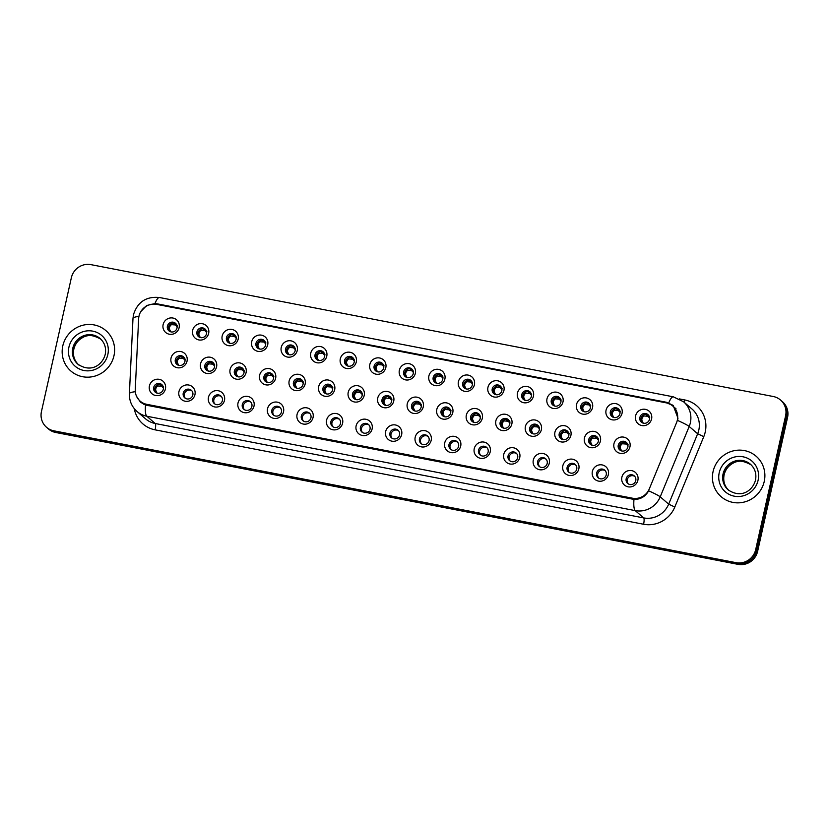 <?xml version="1.0" encoding="UTF-8"?>
<svg xmlns="http://www.w3.org/2000/svg" width="829" height="829" viewBox="0 0 829 829"><rect width="100%" height="100%" fill="white"/><g stroke="black" fill="none" stroke-linecap="round" stroke-linejoin="round"><path stroke-width="1.24" d="M194.95 394.666A8.352 8.072 130.8 0 1 185.147 401.215A8.352 8.072 130.8 0 1 178.96 391.578A8.352 8.072 130.8 0 1 188.763 385.029A8.352 8.072 130.8 0 1 194.95 394.666M183.24 393.133A5.015 4.85 -49.2 0 0 184.763 397.858A5.015 4.85 -49.2 0 0 192.836 394.987A5.015 4.85 -49.2 0 0 191.312 390.262A5.015 4.85 -49.2 0 0 183.24 393.133M224.472 400.376A8.352 8.072 130.8 0 1 214.67 406.925A8.352 8.072 130.8 0 1 208.483 397.288A8.352 8.072 130.8 0 1 218.286 390.739A8.352 8.072 130.8 0 1 224.472 400.376M212.773 398.842A5.015 4.85 -49.2 0 0 214.286 403.568A5.015 4.85 -49.2 0 0 222.359 400.697A5.015 4.85 -49.2 0 0 220.846 395.972A5.015 4.85 -49.2 0 0 212.773 398.842M254.006 406.086A8.352 8.072 130.8 0 1 244.203 412.635A8.352 8.072 130.8 0 1 238.016 402.998A8.352 8.072 130.8 0 1 247.819 396.449A8.352 8.072 130.8 0 1 254.006 406.086M242.296 404.552A5.015 4.85 -49.2 0 0 243.819 409.267A5.015 4.85 -49.2 0 0 251.892 406.397A5.015 4.85 -49.2 0 0 250.368 401.682A5.015 4.85 -49.2 0 0 242.296 404.552M283.539 411.795A8.352 8.072 130.8 0 1 273.725 418.334A8.352 8.072 130.8 0 1 267.549 408.697A8.352 8.072 130.8 0 1 277.352 402.158A8.352 8.072 130.8 0 1 283.539 411.795M271.829 410.251A5.015 4.85 -49.2 0 0 273.352 414.977A5.015 4.85 -49.2 0 0 281.425 412.106A5.015 4.85 -49.2 0 0 279.901 407.381A5.015 4.85 -49.2 0 0 271.829 410.251M313.061 417.495A8.352 8.072 130.8 0 1 303.259 424.044A8.352 8.072 130.8 0 1 297.072 414.407A8.352 8.072 130.8 0 1 306.875 407.858A8.352 8.072 130.8 0 1 313.061 417.495M301.352 415.961A5.015 4.85 -49.2 0 0 302.875 420.686A5.015 4.85 -49.2 0 0 310.948 417.816A5.015 4.85 -49.2 0 0 309.424 413.091A5.015 4.85 -49.2 0 0 301.352 415.961M342.595 423.204A8.352 8.072 130.8 0 1 332.792 429.754A8.352 8.072 130.8 0 1 326.605 420.116A8.352 8.072 130.8 0 1 336.408 413.567A8.352 8.072 130.8 0 1 342.595 423.204M330.885 421.671A5.015 4.85 -49.2 0 0 332.408 426.396A5.015 4.85 -49.2 0 0 340.481 423.526A5.015 4.85 -49.2 0 0 338.957 418.8A5.015 4.85 -49.2 0 0 330.885 421.671M372.117 428.914A8.352 8.072 130.8 0 1 362.314 435.463A8.352 8.072 130.8 0 1 356.128 425.826A8.352 8.072 130.8 0 1 365.931 419.277A8.352 8.072 130.8 0 1 372.117 428.914M360.418 427.37A5.015 4.85 -49.2 0 0 361.941 432.096A5.015 4.85 -49.2 0 0 370.014 429.225A5.015 4.85 -49.2 0 0 368.49 424.5A5.015 4.85 -49.2 0 0 360.418 427.37M401.65 434.614A8.352 8.072 130.8 0 1 391.848 441.163A8.352 8.072 130.8 0 1 385.661 431.526A8.352 8.072 130.8 0 1 395.464 424.976A8.352 8.072 130.8 0 1 401.65 434.614M389.941 433.08A5.015 4.85 -49.2 0 0 391.464 437.805A5.015 4.85 -49.2 0 0 399.537 434.935A5.015 4.85 -49.2 0 0 398.013 430.21A5.015 4.85 -49.2 0 0 389.941 433.08M431.184 440.323A8.352 8.072 130.8 0 1 421.381 446.872A8.352 8.072 130.8 0 1 415.194 437.235A8.352 8.072 130.8 0 1 424.997 430.686A8.352 8.072 130.8 0 1 431.184 440.323M419.474 438.79A5.015 4.85 -49.2 0 0 420.997 443.515A5.015 4.85 -49.2 0 0 429.07 440.645A5.015 4.85 -49.2 0 0 427.546 435.919A5.015 4.85 -49.2 0 0 419.474 438.79M460.706 446.033A8.352 8.072 130.8 0 1 450.903 452.582A8.352 8.072 130.8 0 1 444.717 442.945A8.352 8.072 130.8 0 1 454.52 436.396A8.352 8.072 130.8 0 1 460.706 446.033M448.997 444.499A5.015 4.85 -49.2 0 0 450.52 449.225A5.015 4.85 -49.2 0 0 458.592 446.354A5.015 4.85 -49.2 0 0 457.069 441.629A5.015 4.85 -49.2 0 0 448.997 444.499M490.24 451.743A8.352 8.072 130.8 0 1 480.437 458.282A8.352 8.072 130.8 0 1 474.25 448.644A8.352 8.072 130.8 0 1 484.053 442.106A8.352 8.072 130.8 0 1 490.24 451.743M478.53 450.199A5.015 4.85 -49.2 0 0 480.053 454.924A5.015 4.85 -49.2 0 0 488.126 452.054A5.015 4.85 -49.2 0 0 486.602 447.328A5.015 4.85 -49.2 0 0 478.53 450.199M519.762 457.442A8.352 8.072 130.8 0 1 509.959 463.991A8.352 8.072 130.8 0 1 503.773 454.354A8.352 8.072 130.8 0 1 513.576 447.805A8.352 8.072 130.8 0 1 519.762 457.442M508.063 455.909A5.015 4.85 -49.2 0 0 509.586 460.634A5.015 4.85 -49.2 0 0 517.659 457.763A5.015 4.85 -49.2 0 0 516.135 453.038A5.015 4.85 -49.2 0 0 508.063 455.909M549.295 463.152A8.352 8.072 130.8 0 1 539.492 469.701A8.352 8.072 130.8 0 1 533.306 460.064A8.352 8.072 130.8 0 1 543.109 453.515A8.352 8.072 130.8 0 1 549.295 463.152M537.586 461.618A5.015 4.85 -49.2 0 0 539.109 466.344A5.015 4.85 -49.2 0 0 547.181 463.473A5.015 4.85 -49.2 0 0 545.658 458.748A5.015 4.85 -49.2 0 0 537.586 461.618M578.829 468.862A8.352 8.072 130.8 0 1 569.026 475.411A8.352 8.072 130.8 0 1 562.839 465.774A8.352 8.072 130.8 0 1 572.642 459.225A8.352 8.072 130.8 0 1 578.829 468.862M567.119 467.318A5.015 4.85 -49.2 0 0 568.642 472.043A5.015 4.85 -49.2 0 0 576.715 469.173A5.015 4.85 -49.2 0 0 575.191 464.458A5.015 4.85 -49.2 0 0 567.119 467.318M608.351 474.571A8.352 8.072 130.8 0 1 598.548 481.11A8.352 8.072 130.8 0 1 592.362 471.473A8.352 8.072 130.8 0 1 602.165 464.924A8.352 8.072 130.8 0 1 608.351 474.571M596.642 473.027A5.015 4.85 -49.2 0 0 598.165 477.753A5.015 4.85 -49.2 0 0 606.237 474.882A5.015 4.85 -49.2 0 0 604.714 470.157A5.015 4.85 -49.2 0 0 596.642 473.027M637.884 480.271A8.352 8.072 130.8 0 1 628.081 486.82A8.352 8.072 130.8 0 1 621.895 477.183A8.352 8.072 130.8 0 1 631.698 470.634A8.352 8.072 130.8 0 1 637.884 480.271M626.175 478.737A5.015 4.85 -49.2 0 0 627.698 483.462A5.015 4.85 -49.2 0 0 635.77 480.592A5.015 4.85 -49.2 0 0 634.247 475.867A5.015 4.85 -49.2 0 0 626.175 478.737M165.417 388.967A8.352 8.072 130.8 0 1 155.614 395.506A8.352 8.072 130.8 0 1 149.427 385.868A8.352 8.072 130.8 0 1 159.23 379.33A8.352 8.072 130.8 0 1 165.417 388.967M153.707 387.423A5.015 4.85 -49.2 0 0 155.23 392.148A5.015 4.85 -49.2 0 0 163.303 389.278A5.015 4.85 -49.2 0 0 161.779 384.552A5.015 4.85 -49.2 0 0 153.707 387.423M216.566 366.884A8.352 8.072 130.8 0 1 206.753 373.423A8.352 8.072 130.8 0 1 200.566 363.786A8.352 8.072 130.8 0 1 210.379 357.247A8.352 8.072 130.8 0 1 216.566 366.884M204.856 365.34A5.015 4.85 -49.2 0 0 206.38 370.066A5.015 4.85 -49.2 0 0 214.452 367.195A5.015 4.85 -49.2 0 0 212.929 362.47A5.015 4.85 -49.2 0 0 204.856 365.34M246.089 372.584A8.352 8.072 130.8 0 1 236.286 379.133A8.352 8.072 130.8 0 1 230.099 369.496A8.352 8.072 130.8 0 1 239.902 362.947A8.352 8.072 130.8 0 1 246.089 372.584M234.379 371.05A5.015 4.85 -49.2 0 0 235.902 375.775A5.015 4.85 -49.2 0 0 243.975 372.905A5.015 4.85 -49.2 0 0 242.451 368.18A5.015 4.85 -49.2 0 0 234.379 371.05M275.622 378.293A8.352 8.072 130.8 0 1 265.819 384.843A8.352 8.072 130.8 0 1 259.632 375.205A8.352 8.072 130.8 0 1 269.435 368.656A8.352 8.072 130.8 0 1 275.622 378.293M263.912 376.76A5.015 4.85 -49.2 0 0 265.435 381.485A5.015 4.85 -49.2 0 0 273.508 378.615A5.015 4.85 -49.2 0 0 271.985 373.889A5.015 4.85 -49.2 0 0 263.912 376.76M305.145 384.003A8.352 8.072 130.8 0 1 295.342 390.552A8.352 8.072 130.8 0 1 289.155 380.915A8.352 8.072 130.8 0 1 298.958 374.366A8.352 8.072 130.8 0 1 305.145 384.003M293.445 382.47A5.015 4.85 -49.2 0 0 294.969 387.184A5.015 4.85 -49.2 0 0 303.031 384.314A5.015 4.85 -49.2 0 0 301.518 379.599A5.015 4.85 -49.2 0 0 293.445 382.47M334.678 389.713A8.352 8.072 130.8 0 1 324.875 396.252A8.352 8.072 130.8 0 1 318.688 386.615A8.352 8.072 130.8 0 1 328.491 380.065A8.352 8.072 130.8 0 1 334.678 389.713M322.968 388.169A5.015 4.85 -49.2 0 0 324.491 392.894A5.015 4.85 -49.2 0 0 332.564 390.024A5.015 4.85 -49.2 0 0 331.04 385.298A5.015 4.85 -49.2 0 0 322.968 388.169M364.211 395.412A8.352 8.072 130.8 0 1 354.408 401.961A8.352 8.072 130.8 0 1 348.221 392.324A8.352 8.072 130.8 0 1 358.024 385.775A8.352 8.072 130.8 0 1 364.211 395.412M352.501 393.879A5.015 4.85 -49.2 0 0 354.024 398.604A5.015 4.85 -49.2 0 0 362.097 395.734A5.015 4.85 -49.2 0 0 360.574 391.008A5.015 4.85 -49.2 0 0 352.501 393.879M393.734 401.122A8.352 8.072 130.8 0 1 383.931 407.671A8.352 8.072 130.8 0 1 377.744 398.034A8.352 8.072 130.8 0 1 387.547 391.485A8.352 8.072 130.8 0 1 393.734 401.122M382.024 399.588A5.015 4.85 -49.2 0 0 383.547 404.314A5.015 4.85 -49.2 0 0 391.62 401.443A5.015 4.85 -49.2 0 0 390.096 396.718A5.015 4.85 -49.2 0 0 382.024 399.588M423.267 406.832A8.352 8.072 130.8 0 1 413.464 413.381A8.352 8.072 130.8 0 1 407.277 403.733A8.352 8.072 130.8 0 1 417.08 397.195A8.352 8.072 130.8 0 1 423.267 406.832M411.557 405.288A5.015 4.85 -49.2 0 0 413.08 410.013A5.015 4.85 -49.2 0 0 421.153 407.143A5.015 4.85 -49.2 0 0 419.629 402.417A5.015 4.85 -49.2 0 0 411.557 405.288M452.789 412.531A8.352 8.072 130.8 0 1 442.987 419.08A8.352 8.072 130.8 0 1 436.8 409.443A8.352 8.072 130.8 0 1 446.603 402.894A8.352 8.072 130.8 0 1 452.789 412.531M441.09 410.997A5.015 4.85 -49.2 0 0 442.613 415.723A5.015 4.85 -49.2 0 0 450.686 412.852A5.015 4.85 -49.2 0 0 449.163 408.127A5.015 4.85 -49.2 0 0 441.09 410.997M482.323 418.241A8.352 8.072 130.8 0 1 472.52 424.79A8.352 8.072 130.8 0 1 466.333 415.153A8.352 8.072 130.8 0 1 476.136 408.604A8.352 8.072 130.8 0 1 482.323 418.241M470.613 416.707A5.015 4.85 -49.2 0 0 472.136 421.433A5.015 4.85 -49.2 0 0 480.209 418.562A5.015 4.85 -49.2 0 0 478.685 413.837A5.015 4.85 -49.2 0 0 470.613 416.707M511.856 423.951A8.352 8.072 130.8 0 1 502.053 430.5A8.352 8.072 130.8 0 1 495.866 420.863A8.352 8.072 130.8 0 1 505.669 414.313A8.352 8.072 130.8 0 1 511.856 423.951M500.146 422.417A5.015 4.85 -49.2 0 0 501.669 427.132A5.015 4.85 -49.2 0 0 509.742 424.272A5.015 4.85 -49.2 0 0 508.218 419.547A5.015 4.85 -49.2 0 0 500.146 422.417M541.378 429.66A8.352 8.072 130.8 0 1 531.576 436.199A8.352 8.072 130.8 0 1 525.389 426.562A8.352 8.072 130.8 0 1 535.192 420.023A8.352 8.072 130.8 0 1 541.378 429.66M529.669 428.116A5.015 4.85 -49.2 0 0 531.192 432.842A5.015 4.85 -49.2 0 0 539.264 429.971A5.015 4.85 -49.2 0 0 537.741 425.246A5.015 4.85 -49.2 0 0 529.669 428.116M570.912 435.36A8.352 8.072 130.8 0 1 561.109 441.909A8.352 8.072 130.8 0 1 554.922 432.272A8.352 8.072 130.8 0 1 564.725 425.723A8.352 8.072 130.8 0 1 570.912 435.36M559.202 433.826A5.015 4.85 -49.2 0 0 560.725 438.551A5.015 4.85 -49.2 0 0 568.798 435.681A5.015 4.85 -49.2 0 0 567.274 430.956A5.015 4.85 -49.2 0 0 559.202 433.826M600.434 441.069A8.352 8.072 130.8 0 1 590.631 447.619A8.352 8.072 130.8 0 1 584.445 437.981A8.352 8.072 130.8 0 1 594.248 431.432A8.352 8.072 130.8 0 1 600.434 441.069M588.735 439.536A5.015 4.85 -49.2 0 0 590.258 444.261A5.015 4.85 -49.2 0 0 598.331 441.391A5.015 4.85 -49.2 0 0 596.807 436.665A5.015 4.85 -49.2 0 0 588.735 439.536M629.967 446.779A8.352 8.072 130.8 0 1 620.165 453.328A8.352 8.072 130.8 0 1 613.978 443.691A8.352 8.072 130.8 0 1 623.781 437.142A8.352 8.072 130.8 0 1 629.967 446.779M618.258 445.235A5.015 4.85 -49.2 0 0 619.781 449.96A5.015 4.85 -49.2 0 0 627.854 447.09A5.015 4.85 -49.2 0 0 626.33 442.365A5.015 4.85 -49.2 0 0 618.258 445.235M187.033 361.175A8.352 8.072 130.8 0 1 177.23 367.724A8.352 8.072 130.8 0 1 171.043 358.087A8.352 8.072 130.8 0 1 180.846 351.537A8.352 8.072 130.8 0 1 187.033 361.175M175.323 359.641A5.015 4.85 -49.2 0 0 176.846 364.366A5.015 4.85 -49.2 0 0 184.919 361.496A5.015 4.85 -49.2 0 0 183.396 356.771A5.015 4.85 -49.2 0 0 175.323 359.641M208.649 333.382A8.352 8.072 130.8 0 1 198.846 339.931A8.352 8.072 130.8 0 1 192.66 330.294A8.352 8.072 130.8 0 1 202.463 323.745A8.352 8.072 130.8 0 1 208.649 333.382M196.939 331.849A5.015 4.85 -49.2 0 0 198.463 336.574A5.015 4.85 -49.2 0 0 206.535 333.704A5.015 4.85 -49.2 0 0 205.012 328.978A5.015 4.85 -49.2 0 0 196.939 331.849M238.172 339.092A8.352 8.072 130.8 0 1 228.369 345.641A8.352 8.072 130.8 0 1 222.182 336.004A8.352 8.072 130.8 0 1 231.985 329.455A8.352 8.072 130.8 0 1 238.172 339.092M226.472 337.558A5.015 4.85 -49.2 0 0 227.985 342.284A5.015 4.85 -49.2 0 0 236.058 339.413A5.015 4.85 -49.2 0 0 234.545 334.688A5.015 4.85 -49.2 0 0 226.472 337.558M267.705 344.802A8.352 8.072 130.8 0 1 257.902 351.341A8.352 8.072 130.8 0 1 251.715 341.703A8.352 8.072 130.8 0 1 261.518 335.165A8.352 8.072 130.8 0 1 267.705 344.802M255.995 343.258A5.015 4.85 -49.2 0 0 257.518 347.983A5.015 4.85 -49.2 0 0 265.591 345.113A5.015 4.85 -49.2 0 0 264.068 340.387A5.015 4.85 -49.2 0 0 255.995 343.258M297.238 350.501A8.352 8.072 130.8 0 1 287.425 357.05A8.352 8.072 130.8 0 1 281.238 347.413A8.352 8.072 130.8 0 1 291.052 340.864A8.352 8.072 130.8 0 1 297.238 350.501M285.528 348.968A5.015 4.85 -49.2 0 0 287.052 353.693A5.015 4.85 -49.2 0 0 295.124 350.822A5.015 4.85 -49.2 0 0 293.601 346.097A5.015 4.85 -49.2 0 0 285.528 348.968M326.761 356.211A8.352 8.072 130.8 0 1 316.958 362.76A8.352 8.072 130.8 0 1 310.771 353.123A8.352 8.072 130.8 0 1 320.574 346.574A8.352 8.072 130.8 0 1 326.761 356.211M315.051 354.677A5.015 4.85 -49.2 0 0 316.574 359.403A5.015 4.85 -49.2 0 0 324.647 356.532A5.015 4.85 -49.2 0 0 323.123 351.807A5.015 4.85 -49.2 0 0 315.051 354.677M356.294 361.921A8.352 8.072 130.8 0 1 346.491 368.47A8.352 8.072 130.8 0 1 340.304 358.833A8.352 8.072 130.8 0 1 350.107 352.284A8.352 8.072 130.8 0 1 356.294 361.921M344.584 360.377A5.015 4.85 -49.2 0 0 346.107 365.102A5.015 4.85 -49.2 0 0 354.18 362.232A5.015 4.85 -49.2 0 0 352.657 357.517A5.015 4.85 -49.2 0 0 344.584 360.377M385.817 367.62A8.352 8.072 130.8 0 1 376.014 374.169A8.352 8.072 130.8 0 1 369.827 364.532A8.352 8.072 130.8 0 1 379.63 357.983A8.352 8.072 130.8 0 1 385.817 367.62M374.117 366.086A5.015 4.85 -49.2 0 0 375.641 370.812A5.015 4.85 -49.2 0 0 383.703 367.941A5.015 4.85 -49.2 0 0 382.19 363.216A5.015 4.85 -49.2 0 0 374.117 366.086M415.35 373.33A8.352 8.072 130.8 0 1 405.547 379.879A8.352 8.072 130.8 0 1 399.36 370.242A8.352 8.072 130.8 0 1 409.163 363.693A8.352 8.072 130.8 0 1 415.35 373.33M403.64 371.796A5.015 4.85 -49.2 0 0 405.163 376.521A5.015 4.85 -49.2 0 0 413.236 373.651A5.015 4.85 -49.2 0 0 411.712 368.926A5.015 4.85 -49.2 0 0 403.64 371.796M444.883 379.04A8.352 8.072 130.8 0 1 435.08 385.589A8.352 8.072 130.8 0 1 428.894 375.951A8.352 8.072 130.8 0 1 438.696 369.402A8.352 8.072 130.8 0 1 444.883 379.04M433.173 377.506A5.015 4.85 -49.2 0 0 434.697 382.231A5.015 4.85 -49.2 0 0 442.769 379.361A5.015 4.85 -49.2 0 0 441.246 374.635A5.015 4.85 -49.2 0 0 433.173 377.506M474.406 384.749A8.352 8.072 130.8 0 1 464.603 391.288A8.352 8.072 130.8 0 1 458.416 381.651A8.352 8.072 130.8 0 1 468.219 375.112A8.352 8.072 130.8 0 1 474.406 384.749M462.696 383.205A5.015 4.85 -49.2 0 0 464.219 387.931A5.015 4.85 -49.2 0 0 472.292 385.06A5.015 4.85 -49.2 0 0 470.768 380.335A5.015 4.85 -49.2 0 0 462.696 383.205M503.939 390.449A8.352 8.072 130.8 0 1 494.136 396.998A8.352 8.072 130.8 0 1 487.949 387.361A8.352 8.072 130.8 0 1 497.752 380.812A8.352 8.072 130.8 0 1 503.939 390.449M492.229 388.915A5.015 4.85 -49.2 0 0 493.752 393.64A5.015 4.85 -49.2 0 0 501.825 390.77A5.015 4.85 -49.2 0 0 500.301 386.045A5.015 4.85 -49.2 0 0 492.229 388.915M533.461 396.158A8.352 8.072 130.8 0 1 523.659 402.707A8.352 8.072 130.8 0 1 517.472 393.07A8.352 8.072 130.8 0 1 527.275 386.521A8.352 8.072 130.8 0 1 533.461 396.158M521.762 394.625A5.015 4.85 -49.2 0 0 523.286 399.35A5.015 4.85 -49.2 0 0 531.358 396.48A5.015 4.85 -49.2 0 0 529.835 391.754A5.015 4.85 -49.2 0 0 521.762 394.625M562.995 401.868A8.352 8.072 130.8 0 1 553.192 408.417A8.352 8.072 130.8 0 1 547.005 398.78A8.352 8.072 130.8 0 1 556.808 392.231A8.352 8.072 130.8 0 1 562.995 401.868M551.285 400.334A5.015 4.85 -49.2 0 0 552.808 405.049A5.015 4.85 -49.2 0 0 560.881 402.179A5.015 4.85 -49.2 0 0 559.357 397.464A5.015 4.85 -49.2 0 0 551.285 400.334M592.528 407.578A8.352 8.072 130.8 0 1 582.725 414.117A8.352 8.072 130.8 0 1 576.538 404.479A8.352 8.072 130.8 0 1 586.341 397.941A8.352 8.072 130.8 0 1 592.528 407.578M580.818 406.034A5.015 4.85 -49.2 0 0 582.341 410.759A5.015 4.85 -49.2 0 0 590.414 407.889A5.015 4.85 -49.2 0 0 588.891 403.163A5.015 4.85 -49.2 0 0 580.818 406.034M622.051 413.277A8.352 8.072 130.8 0 1 612.248 419.826A8.352 8.072 130.8 0 1 606.061 410.189A8.352 8.072 130.8 0 1 615.864 403.64A8.352 8.072 130.8 0 1 622.051 413.277M610.341 411.744A5.015 4.85 -49.2 0 0 611.864 416.469A5.015 4.85 -49.2 0 0 619.937 413.598A5.015 4.85 -49.2 0 0 618.413 408.873A5.015 4.85 -49.2 0 0 610.341 411.744M651.584 418.987A8.352 8.072 130.8 0 1 641.781 425.536A8.352 8.072 130.8 0 1 635.594 415.899A8.352 8.072 130.8 0 1 645.397 409.35A8.352 8.072 130.8 0 1 651.584 418.987M639.874 417.453A5.015 4.85 -49.2 0 0 641.397 422.179A5.015 4.85 -49.2 0 0 649.47 419.308A5.015 4.85 -49.2 0 0 647.946 414.583A5.015 4.85 -49.2 0 0 639.874 417.453M179.116 327.673A8.352 8.072 130.8 0 1 169.313 334.222A8.352 8.072 130.8 0 1 163.126 324.585A8.352 8.072 130.8 0 1 172.929 318.035A8.352 8.072 130.8 0 1 179.116 327.673M167.406 326.139A5.015 4.85 -49.2 0 0 168.929 330.864A5.015 4.85 -49.2 0 0 177.002 327.994A5.015 4.85 -49.2 0 0 175.479 323.269A5.015 4.85 -49.2 0 0 167.406 326.139M185.344 398.283A5.015 4.85 130.8 0 1 191.82 390.77M214.866 403.992A5.015 4.85 130.8 0 1 221.343 396.48M244.4 409.702A5.015 4.85 130.8 0 1 250.876 402.189M273.933 415.402A5.015 4.85 130.8 0 1 280.409 407.889M303.455 421.111A5.015 4.85 130.8 0 1 309.932 413.598M332.989 426.821A5.015 4.85 130.8 0 1 339.465 419.308M362.511 432.52A5.015 4.85 130.8 0 1 368.988 425.018M392.044 438.23A5.015 4.85 130.8 0 1 398.521 430.717M421.578 443.94A5.015 4.85 130.8 0 1 428.054 436.427M451.1 449.65A5.015 4.85 130.8 0 1 457.577 442.137M480.633 455.349A5.015 4.85 130.8 0 1 487.11 447.847M510.156 461.059A5.015 4.85 130.8 0 1 516.643 453.546M539.689 466.768A5.015 4.85 130.8 0 1 546.166 459.256M569.222 472.478A5.015 4.85 130.8 0 1 575.699 464.965M598.745 478.178A5.015 4.85 130.8 0 1 605.222 470.665M628.278 483.887A5.015 4.85 130.8 0 1 634.755 476.374M155.811 392.573A5.015 4.85 130.8 0 1 162.287 385.07M206.96 370.49A5.015 4.85 130.8 0 1 213.436 362.988M236.483 376.2A5.015 4.85 130.8 0 1 242.959 368.687M266.016 381.91A5.015 4.85 130.8 0 1 272.492 374.397M295.538 387.62A5.015 4.85 130.8 0 1 302.015 380.107M325.072 393.319A5.015 4.85 130.8 0 1 331.548 385.806M354.605 399.029A5.015 4.85 130.8 0 1 361.081 391.516M384.128 404.739A5.015 4.85 130.8 0 1 390.604 397.226M413.661 410.438A5.015 4.85 130.8 0 1 420.137 402.935M443.183 416.148A5.015 4.85 130.8 0 1 449.66 408.635M472.717 421.857A5.015 4.85 130.8 0 1 479.193 414.345M502.25 427.567A5.015 4.85 130.8 0 1 508.726 420.054M531.772 433.266A5.015 4.85 130.8 0 1 538.249 425.764M561.306 438.976A5.015 4.85 130.8 0 1 567.782 431.463M590.828 444.686A5.015 4.85 130.8 0 1 597.315 437.173M620.361 450.385A5.015 4.85 130.8 0 1 626.838 442.883M177.427 364.791A5.015 4.85 130.8 0 1 183.903 357.278M199.043 336.999A5.015 4.85 130.8 0 1 205.519 329.486M228.566 342.709A5.015 4.85 130.8 0 1 235.042 335.196M258.099 348.408A5.015 4.85 130.8 0 1 264.575 340.906M287.632 354.118A5.015 4.85 130.8 0 1 294.108 346.605M317.155 359.827A5.015 4.85 130.8 0 1 323.631 352.315M346.688 365.537A5.015 4.85 130.8 0 1 353.164 358.024M376.211 371.237A5.015 4.85 130.8 0 1 382.687 363.724M405.744 376.946A5.015 4.85 130.8 0 1 412.22 369.433M435.277 382.656A5.015 4.85 130.8 0 1 441.753 375.143M464.8 388.355A5.015 4.85 130.8 0 1 471.276 380.853M494.333 394.065A5.015 4.85 130.8 0 1 500.809 386.552M523.855 399.775A5.015 4.85 130.8 0 1 530.342 392.262M553.389 405.485A5.015 4.85 130.8 0 1 559.865 397.972M582.922 411.184A5.015 4.85 130.8 0 1 589.398 403.671M612.444 416.894A5.015 4.85 130.8 0 1 618.921 409.381M641.978 422.603A5.015 4.85 130.8 0 1 648.454 415.091M169.51 331.289A5.015 4.85 130.8 0 1 175.986 323.776M138.64 318.719A15.046 14.539 130.8 0 1 156.64 304.367L666.205 402.842A15.046 14.539 130.8 0 1 676.547 422.676L649.304 488.892A15.046 14.539 130.8 0 1 632.434 498.188L146.743 404.324A15.046 14.539 130.8 0 1 135.262 389.547L138.64 318.719M62.797 345.88A26.746 25.844 -49.2 0 0 70.921 371.071A26.746 25.844 -49.2 0 0 113.967 355.765A26.746 25.844 -49.2 0 0 105.853 330.574A26.746 25.844 -49.2 0 0 62.797 345.88A26.746 25.844 -49.2 0 0 70.921 371.071A26.746 25.844 -49.2 0 0 113.967 355.765A26.746 25.844 -49.2 0 0 105.853 330.574A26.746 25.844 -49.2 0 0 62.797 345.88M713.075 471.546A26.746 25.844 -49.2 0 0 721.199 496.747A26.746 25.844 -49.2 0 0 764.245 481.442A26.746 25.844 -49.2 0 0 756.131 456.24A26.746 25.844 -49.2 0 0 713.075 471.546A26.746 25.844 -49.2 0 0 721.199 496.747A26.746 25.844 -49.2 0 0 764.245 481.442A26.746 25.844 -49.2 0 0 756.131 456.24A26.746 25.844 -49.2 0 0 713.075 471.546M140.826 311.58L146.712 305.497L154.95 303.559L157.137 303.828L666.703 402.314L673.169 405.391L677.967 418.199L677.542 420.417A19.502 1.637 22.4 0 1 689.189 426.469L660.226 496.84A22.29 21.533 130.8 0 1 635.242 510.623L146.785 416.22A19.502 4.383 -79.1 0 1 145.51 405.029L140.515 402.22L136.35 396.013M46.528 427.287L48.476 428.966A16.715 16.155 -49.2 0 0 55.771 432.5L738.038 564.352A16.715 16.155 -49.2 0 0 757.644 551.254L787.55 417.464L786.576 416.624A16.715 16.155 -49.2 0 0 781.498 400.873A16.715 16.155 -49.2 0 1 786.576 416.624L756.67 550.415L786.576 416.624L785.602 415.775A16.715 16.155 -49.2 0 0 780.524 400.034A16.715 16.155 -49.2 0 0 773.229 396.5L90.962 264.648A16.715 16.155 -49.2 0 0 71.356 277.746L41.45 411.536A16.715 16.155 -49.2 0 0 46.528 427.287A16.715 16.155 -49.2 0 0 53.823 430.811L736.079 562.663A16.715 16.155 -49.2 0 0 755.696 549.575L785.602 415.775M738.038 564.352L737.064 563.513A16.715 16.155 -49.2 0 0 756.67 550.415A16.715 16.155 -49.2 0 1 737.064 563.513L54.797 431.65L737.064 563.513L736.079 562.663M47.502 428.127A16.715 16.155 -49.2 0 0 54.797 431.65A16.715 16.155 -49.2 0 1 47.502 428.127M633.967 499.431A19.502 4.383 100.9 0 0 635.242 510.623L643.698 517.918A22.29 21.533 -49.2 0 0 668.682 504.146L660.226 496.84A19.502 1.637 22.4 0 0 648.641 490.83C645.345 496.633 640.444 499.504 633.967 499.431L145.51 405.029M667.987 403.422L673.335 405.63M787.55 417.464A16.715 16.155 -49.2 0 0 782.472 401.713L780.524 400.034M176.981 325.735L176.39 324.958L177.323 325.787M170.059 330.916C168.815 328.522 169.282 326.429 171.458 324.647L168.546 327.092L170.608 331.548M174.888 323.279L175.188 324.947L171.458 324.647M175.188 324.947L174.878 323.227M177.126 326.75L175.665 325.237M176.536 324.761L175.302 323.507M182.794 356.771L183.105 358.439L183.209 356.998L184.452 358.252M177.976 364.408C176.722 362.014 177.188 359.931 179.375 358.149L176.463 360.584L178.525 365.04M183.105 358.439L179.375 358.149M185.043 360.242L183.582 358.739M184.898 359.226L184.515 358.19L185.24 359.278M161.189 384.563L161.489 386.231L161.593 384.791L162.836 386.045M156.36 392.2C155.116 389.806 155.583 387.713 157.759 385.941L154.847 388.376L156.909 392.832M161.489 386.231L157.759 385.941M163.427 388.034L161.966 386.521M163.282 387.019L162.691 386.241L163.624 387.07M206.514 331.445L205.924 330.667L206.856 331.496M199.582 336.615C198.338 334.222 198.805 332.139 200.981 330.356L198.069 332.802L200.141 337.248M206.069 330.46L204.4 328.937L204.722 330.657L200.981 330.356M204.722 330.657L204.825 329.206M206.649 332.46L205.198 330.947M236.047 337.144L235.654 336.108L236.389 337.196M229.115 342.325C227.871 339.931 228.338 337.849 230.514 336.066L227.602 338.512L229.664 342.957M233.944 334.688L234.255 336.356L230.514 336.066M234.255 336.356L233.933 334.636M236.182 338.159L234.721 336.657M235.591 336.17L234.358 334.916M265.57 342.854L265.187 341.807L265.912 342.905M258.648 348.035C257.394 345.641 257.86 343.548 260.047 341.776L257.125 344.211L259.197 348.667M263.467 340.398L263.777 342.066L260.047 341.776M263.777 342.066L263.467 340.346M265.715 343.869L264.254 342.356M265.125 341.88L263.881 340.626M295.103 348.563L294.709 347.517L295.445 348.615M288.171 353.734C286.927 351.351 287.394 349.258 289.57 347.475L286.658 349.921L288.72 354.366M293 346.107L293.311 347.776L289.57 347.475M293.311 347.776L292.989 346.056M295.238 349.579L293.787 348.066M294.658 347.589L293.414 346.335M212.328 362.48L212.638 364.149L212.742 362.708L213.986 363.962M207.499 370.117C206.255 367.724 206.722 365.63 208.898 363.858L205.986 366.294L208.048 370.75M212.638 364.149L208.898 363.858M214.566 365.952L213.115 364.439M214.431 364.936L214.037 363.89L214.773 364.988M241.861 368.19L242.161 369.858L242.275 368.408L243.508 369.672M237.032 375.817C235.788 373.433 236.255 371.34 238.431 369.558L235.519 372.003L237.581 376.449M242.161 369.858L238.431 369.558M244.099 371.661L242.638 370.148M243.954 370.646L243.363 369.869L244.296 370.698M271.384 373.889L271.694 375.568L271.798 374.117L273.042 375.371M266.555 381.527C265.311 379.133 265.777 377.05 267.954 375.268L265.042 377.703L267.114 382.159M271.694 375.568L267.954 375.268M273.622 377.371L272.171 375.858M273.487 376.345L272.896 375.578L273.829 376.407M324.626 354.263L324.035 353.496L324.978 354.325M317.704 359.444C316.46 357.05 316.927 354.967 319.103 353.185L316.191 355.631L318.253 360.076M322.533 351.807L322.833 353.486L319.103 353.185M322.833 353.486L322.522 351.765M324.771 355.289L323.31 353.776M324.18 353.289L322.947 352.035M354.159 359.973L353.568 359.195L354.501 360.024M347.227 365.154C345.983 362.76 346.449 360.677 348.626 358.895L345.714 361.34L347.786 365.786M352.056 357.517L352.366 359.185L348.626 358.895M352.366 359.185L352.045 357.465M354.294 360.988L352.843 359.475M353.714 358.998L352.47 357.745M383.692 365.682L383.091 364.905L384.034 365.734M376.76 370.864C375.516 368.47 375.983 366.377 378.159 364.594L375.247 367.04L377.309 371.496M381.589 363.226L381.9 364.895L378.159 364.594M381.9 364.895L381.578 363.175M383.827 366.698L382.376 365.185M383.236 364.708L382.003 363.454M300.917 379.599L301.228 381.267L301.331 379.827L302.564 381.081M296.088 387.236C294.844 384.843 295.311 382.76 297.487 380.977L294.575 383.412L296.637 387.868M301.228 381.267L297.487 380.977M303.155 383.071L301.694 381.558M303.02 382.055L302.626 381.008L303.362 382.107M330.45 385.309L330.75 386.977L330.854 385.526L332.097 386.791M325.621 392.946C324.367 390.552 324.833 388.459 327.02 386.687L324.108 389.122L326.17 393.578M330.75 386.977L327.02 386.687M332.688 388.78L331.227 387.267M332.543 387.765L332.16 386.718L332.885 387.817M359.973 391.008L360.283 392.687L360.387 391.236L361.631 392.5M355.144 398.645C353.9 396.252 354.366 394.169 356.543 392.386L353.631 394.822L355.693 399.277M360.283 392.687L356.543 392.386M362.211 394.49L360.76 392.977M362.076 393.474L361.682 392.428L362.418 393.526M413.215 371.392L412.832 370.345L413.557 371.444M406.293 376.563C405.039 374.169 405.505 372.086 407.692 370.304L404.77 372.749L406.842 377.195M412.769 370.418L411.111 368.884L411.422 370.604L407.692 370.304M411.422 370.604L411.526 369.154M413.36 372.408L411.899 370.895M442.748 377.091L442.354 376.055L443.09 377.143M435.816 382.273C434.572 379.879 435.038 377.796 437.215 376.014L434.303 378.459L436.365 382.905M440.645 374.635L440.955 376.314L437.215 376.014M440.955 376.314L440.634 374.584M442.883 378.117L441.432 376.604M442.303 376.117L441.059 374.863M472.271 382.801L471.888 381.754L472.623 382.853M465.349 387.982C464.105 385.589 464.572 383.495 466.748 381.723L463.836 384.169L465.898 388.614M470.178 380.345L470.478 382.014L466.748 381.723M470.478 382.014L470.167 380.293M472.416 383.817L470.955 382.304M471.825 381.827L470.592 380.573M501.804 388.511L501.421 387.464M502.146 388.563L501.41 387.464M494.872 393.682C493.628 391.298 494.094 389.205 496.281 387.423L493.359 389.868L495.431 394.324M499.7 386.055L500.011 387.723L496.281 387.423M500.011 387.723L499.69 386.003M501.939 389.526L500.488 388.013M501.358 387.537L500.115 386.283M531.337 394.221L530.736 393.443L531.679 394.272M524.405 399.391C523.161 396.998 523.627 394.915 525.804 393.133L522.892 395.578L524.954 400.024M529.234 391.754L529.544 393.433L525.804 393.133M529.544 393.433L529.223 391.713M531.472 395.236L530.021 393.723M530.881 393.236L529.648 391.982M389.506 396.718L389.806 398.397L389.92 396.946L391.153 398.2M384.677 404.355C383.433 401.961 383.9 399.879 386.076 398.096L383.164 400.531L385.226 404.987M389.806 398.397L386.076 398.096M391.744 400.2L390.283 398.687M391.599 399.174L391.215 398.138L391.951 399.226M419.028 402.428L419.339 404.096L419.443 402.656L420.686 403.91M414.199 410.065C412.956 407.671 413.422 405.588 415.598 403.806L412.687 406.241L414.759 410.697M419.339 404.096L415.598 403.806M421.267 405.899L419.816 404.386M421.132 404.884L420.749 403.837M421.474 404.935L420.738 403.837M448.562 408.137L448.872 409.806L448.976 408.355L450.209 409.619M443.733 415.775C442.489 413.381 442.955 411.288 445.132 409.505L442.22 411.951L444.282 416.407M448.872 409.806L445.132 409.505M450.8 411.609L449.349 410.096M450.665 410.593L450.064 409.816L451.007 410.645M478.095 413.837L478.395 415.516L478.499 414.065L479.742 415.319M473.266 421.474C472.012 419.08 472.478 416.997 474.665 415.215L471.753 417.65L473.815 422.106M478.395 415.516L474.665 415.215M480.333 417.319L478.872 415.806M480.188 416.303L479.597 415.526L480.53 416.355M507.617 419.547L507.928 421.215L508.032 419.775L509.275 421.028M502.788 427.184C501.545 424.79 502.011 422.707 504.187 420.925L501.276 423.36L503.338 427.816M507.928 421.215L504.187 420.925M509.856 423.018L508.405 421.505M509.721 422.002L509.12 421.236L510.063 422.054M560.86 399.92L560.269 399.143L561.202 399.972M553.938 405.101C552.684 402.707 553.15 400.625 555.337 398.842L552.415 401.288L554.487 405.733M558.767 397.464L559.067 399.132L555.337 398.842M559.067 399.132L558.756 397.412M561.005 400.935L559.544 399.423M560.414 398.946L559.171 397.692M590.393 405.63L589.792 404.853L590.735 405.682M583.461 410.811C582.217 408.417 582.683 406.324 584.859 404.552L581.948 406.987L584.01 411.443M588.289 403.174L588.6 404.842L584.859 404.552M588.6 404.842L588.279 403.122M590.528 406.645L589.077 405.132M589.947 404.656L588.704 403.402M619.916 411.339L619.532 410.293L620.268 411.391M612.994 416.51C611.75 414.117 612.216 412.034 614.393 410.251L611.481 412.697L613.543 417.142M619.47 410.365L617.812 408.832L618.133 410.552L614.393 410.251M618.133 410.552L618.237 409.101M620.061 412.355L618.6 410.842M649.449 417.039L649.066 416.003L649.791 417.091M642.527 422.22C641.273 419.826 641.739 417.743 643.926 415.961L641.004 418.407L643.076 422.852M647.345 414.583L647.656 416.262L643.926 415.961M647.656 416.262L647.345 414.541M649.584 418.065L648.133 416.552M649.003 416.065L647.76 414.811M537.151 425.256L537.461 426.925L537.565 425.474L538.798 426.738M532.322 432.893C531.078 430.5 531.544 428.406 533.721 426.634L530.809 429.07L532.871 433.526M537.461 426.925L533.721 426.634M539.389 428.728L537.928 427.215M539.244 427.712L538.86 426.666L539.596 427.764M566.673 430.956L566.984 432.634L567.088 431.184L568.331 432.448M561.855 438.593C560.601 436.199 561.067 434.116 563.254 432.334L560.331 434.769L562.404 439.225M566.984 432.634L563.254 432.334M568.912 434.437L567.461 432.925M568.777 433.422L568.393 432.375L569.119 433.474M596.206 436.665L596.517 438.344L596.621 436.893L597.864 438.147M591.378 444.303C590.134 441.909 590.6 439.826 592.776 438.044L589.865 440.479L591.927 444.935M596.517 438.344L592.776 438.044M598.445 440.147L596.994 438.634M598.31 439.121L597.916 438.085L598.652 439.183M625.74 442.375L626.04 444.043L626.144 442.603L627.387 443.857M620.911 450.012C619.667 447.619 620.133 445.536 622.31 443.753L619.398 446.189L621.46 450.644M626.04 444.043L622.31 443.753M627.978 445.847L626.517 444.334M627.833 444.831L627.449 443.784L628.175 444.883M146.743 404.324L148.329 405.682M632.434 498.188L633.874 499.421M157.137 303.828L158.08 304.647M679.324 398.894L684.609 399.92A5.575 1.254 -79.1 0 1 683.987 402.127M684.609 399.92A27.854 26.922 130.8 0 1 705.23 432.044A27.854 26.922 130.8 0 1 703.78 436.655L674.806 507.027A27.854 26.922 130.8 0 1 643.584 524.249L155.127 429.847A27.854 26.922 130.8 0 1 134.257 408.624M698.816 430.075A22.29 21.533 -49.2 0 0 692.049 409.08L683.583 401.785A22.29 21.533 130.8 0 1 690.35 422.78A22.29 21.533 130.8 0 1 689.189 426.469L697.655 433.764A22.29 21.533 -49.2 0 0 698.816 430.075M668.775 402.863A19.502 4.383 -79.1 0 1 673.335 396.822L159.51 297.518C146.246 296.233 137.583 301.922 133.51 314.585L132.992 318.388A19.502 3.161 2.7 0 1 138.93 316.419M132.992 318.388L129.407 393.671A19.502 3.161 2.7 0 1 135.314 391.702M155.127 429.847A5.575 1.254 -79.1 0 0 155.251 423.515L146.785 416.22A22.29 21.533 130.8 0 1 137.054 411.516L145.521 418.811A22.29 21.533 -49.2 0 0 155.251 423.515L643.698 517.918A5.575 1.254 -79.1 0 1 643.584 524.249M159.51 297.518A19.502 4.383 100.9 0 0 154.95 303.559M53.823 430.811L55.771 432.5M755.696 549.575L757.644 551.254M674.806 507.027L668.682 504.146L697.655 433.764L703.78 436.655M666.703 402.314L667.78 403.246M174.152 324.522L173.883 323.082M182.069 358.024L181.8 356.574M160.453 385.817L160.184 384.366M100.599 338.947A16.984 16.414 -49.2 0 0 73.76 349.082A16.984 16.414 -49.2 0 0 78.434 364.646M72.786 348.242A16.984 16.414 -49.2 0 0 77.947 364.242C91.677 373.454 102.755 364.252 105.221 354.408C106.402 348.025 104.703 342.729 100.122 338.522A16.984 16.414 -49.2 0 0 72.786 348.242M107.832 354.574A20.321 19.637 -49.2 0 0 92.786 331.144A20.321 19.637 -49.2 0 0 68.942 347.061A20.321 19.637 -49.2 0 0 83.988 370.501A20.321 19.637 -49.2 0 0 107.832 354.574M203.675 330.232L203.416 328.781M233.208 335.942L232.939 334.491M262.741 341.641L262.472 340.201M292.264 347.351L291.995 345.911M211.592 363.734L211.322 362.283M241.125 369.433L240.856 367.993M270.648 375.143L270.389 373.692M750.887 464.623A16.984 16.414 -49.2 0 0 724.049 474.758A16.984 16.414 -49.2 0 0 728.722 490.322M723.064 473.919A16.984 16.414 -49.2 0 0 728.225 489.918C741.955 499.131 753.033 489.929 755.499 480.084C756.68 473.701 754.981 468.406 750.4 464.199A16.984 16.414 -49.2 0 0 723.064 473.919M758.11 480.25A20.321 19.637 -49.2 0 0 743.064 456.81A20.321 19.637 -49.2 0 0 719.22 472.737A20.321 19.637 -49.2 0 0 734.266 496.177A20.321 19.637 -49.2 0 0 758.11 480.25M321.797 353.061L321.528 351.61M351.32 358.77L351.061 357.32M380.853 364.47L380.584 363.029M300.181 380.853L299.911 379.402M329.714 386.552L329.445 385.112M359.237 392.262L358.967 390.811M410.386 370.18L410.117 368.729M439.909 375.889L439.639 374.439M469.442 381.599L469.173 380.148M498.965 387.298L498.706 385.858M528.498 393.008L528.228 391.557M388.77 397.972L388.5 396.521M418.293 403.682L418.034 402.231M447.826 409.381L447.556 407.941M477.359 415.091L477.089 413.64M506.882 420.8L506.623 419.35M558.031 398.718L557.762 397.267M587.554 404.417L587.295 402.977M617.087 410.127L616.817 408.687M646.62 415.837L646.351 414.386M536.415 426.5L536.145 425.059M565.938 432.21L565.679 430.769M595.471 437.919L595.201 436.468M625.004 443.629L624.734 442.178M140.174 401.143L143.997 404.438M672.765 406.023L676.039 408.842M683.583 401.785L673.335 396.822M129.407 393.671C129.21 400.79 131.77 406.738 137.054 411.516M101.107 339.362C93.325 334.937 87.335 334.263 83.118 337.33C78.247 339.911 75.149 343.859 73.833 349.196C72.651 355.579 74.351 360.884 78.921 365.081M751.385 465.038C743.603 460.613 737.613 459.94 733.406 463.007C728.525 465.587 725.427 469.535 724.111 474.872C722.929 481.255 724.629 486.55 729.199 490.758"/></g></svg>
